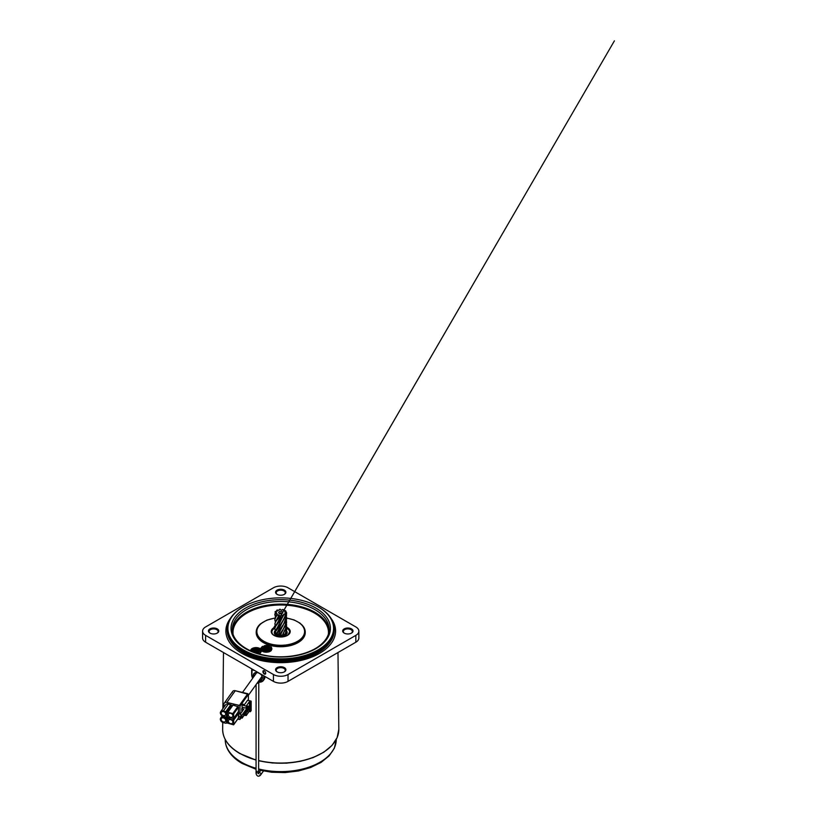 <?xml version="1.0" encoding="UTF-8"?>
<svg xmlns="http://www.w3.org/2000/svg" width="817" height="817" viewBox="0 0 817 817"><rect width="100%" height="100%" fill="white"/><g stroke="black" fill="none" stroke-linecap="round" stroke-linejoin="round"><path stroke-width="1.23" d="M324.329 645.583A52.829 30.495 0 0 0 318.079 606.796A52.829 30.495 0 0 0 243.374 606.796A52.829 30.495 0 0 0 237.134 611.136A52.829 30.495 0 0 0 250.901 653.529A52.829 30.495 0 0 0 324.329 645.583M318.344 606.949A53.565 30.923 180 0 1 318.599 607.092A53.565 30.923 180 0 1 334.286 628.967A53.565 30.923 180 0 1 324.931 646.421A53.565 30.923 180 0 1 264.902 658.502A53.565 30.923 180 0 1 227.167 628.967A53.565 30.923 180 0 1 236.522 611.504A53.565 30.923 180 0 1 242.853 607.092A53.565 30.923 180 0 1 243.119 606.949M251.483 648.984A5.515 3.186 0 0 0 251.187 649.27L251.187 649.586A7.169 4.136 180 0 1 260.909 649.985A5.678 3.278 0 0 0 265.821 652.211A5.678 3.278 0 0 0 271.295 650.485L271.295 650.169A7.047 4.065 180 0 1 261.164 649.607A5.515 3.186 0 0 0 256.64 647.615A5.515 3.186 0 0 0 251.483 648.984M250.829 650.914A1.675 0.97 180 0 1 250.993 650.853A5.259 3.033 180 0 1 252.463 650.485A8.241 4.759 180 0 1 254.107 650.332A11.979 6.914 180 0 1 256.119 650.363A11.663 6.73 180 0 1 258.09 650.598A7.23 4.177 180 0 1 259.551 650.945A4.31 2.482 180 0 1 260.684 651.476A1.389 0.797 180 0 1 261.021 651.946A2.104 1.215 0 0 0 261.369 651.292A2.104 1.215 0 0 0 261.358 651.231L261.358 651.037M250.533 650.781A1.675 0.97 180 0 1 250.993 650.536A5.259 3.033 180 0 1 252.463 650.169A8.241 4.759 180 0 1 254.107 650.015A11.979 6.914 180 0 1 256.119 650.046A11.663 6.73 180 0 1 258.09 650.281A7.23 4.177 180 0 1 259.551 650.628A4.31 2.482 180 0 1 260.684 651.159A1.389 0.797 180 0 1 261.021 651.629L261.021 651.946M261.021 651.629A2.104 1.215 0 0 0 261.369 650.975A2.104 1.215 0 0 0 261.358 650.914A1.552 0.899 0 0 0 261.154 650.506A2.226 1.287 0 0 0 260.633 650.158A7.363 4.248 0 0 0 258.958 649.566A9.457 5.464 0 0 0 257.212 649.229A10.703 6.179 0 0 0 255.272 649.086A9.528 5.505 0 0 0 253.341 649.158A5.433 3.135 0 0 0 251.942 649.413A3.35 1.93 0 0 0 250.839 649.893A1.838 1.062 0 0 0 250.707 649.985A1.838 1.062 0 0 0 250.594 650.097A2.185 1.266 0 0 0 250.339 650.649A2.032 1.174 0 0 0 250.339 650.679A2.032 1.174 0 0 0 250.339 650.7L250.339 650.7M261.093 647.861A1.563 0.899 0 0 0 260.837 648.228A1.746 1.011 0 0 0 260.817 648.392A1.746 1.011 0 0 0 261.072 648.912A2.625 1.511 0 0 0 261.706 649.321A7.363 4.248 0 0 0 263.258 649.852A9.457 5.464 0 0 0 264.994 650.189A10.703 6.179 0 0 0 266.934 650.332A9.528 5.505 0 0 0 268.875 650.261A5.433 3.135 0 0 0 270.274 650.005A3.35 1.93 0 0 0 271.418 649.505A1.869 1.083 0 0 0 271.836 648.953A4.289 2.482 0 0 0 271.867 648.769A2.022 1.174 0 0 0 271.877 648.698A2.022 1.174 0 0 0 271.847 648.494A1.675 0.97 180 0 1 271.234 648.882A5.259 3.033 180 0 1 269.773 649.249A8.241 4.759 180 0 1 268.119 649.392A11.979 6.914 180 0 1 266.107 649.362A11.663 6.73 180 0 1 264.146 649.127A7.23 4.177 180 0 1 262.686 648.78A4.31 2.482 180 0 1 261.522 648.238A1.389 0.797 180 0 1 261.185 647.789A1.563 0.899 0 0 0 261.093 647.861M265.872 645.777L265.821 645.992A1.011 0.582 0 0 0 266.107 646.145A1.94 1.123 0 0 0 266.495 646.247A3.329 1.92 0 0 0 267.608 646.349A1.94 1.123 0 0 0 268.037 646.318A1.011 0.582 0 0 0 268.395 646.227L268.456 646.012A1.011 0.582 0 0 0 268.17 645.859A1.94 1.123 0 0 0 267.772 645.757A3.329 1.92 0 0 0 266.659 645.655A1.94 1.123 0 0 0 266.24 645.685A1.011 0.582 0 0 0 265.872 645.777L265.872 646.033M264.095 645.91L264.095 646.4A2.145 1.236 0 0 0 264.728 646.747A3.779 2.175 0 0 0 265.586 646.972A6.158 3.554 0 0 0 267.996 647.125A3.779 2.175 0 0 0 268.926 647.013A2.145 1.236 0 0 0 269.671 646.747L269.773 646.186A2.145 1.236 0 0 0 269.14 645.838A3.779 2.175 0 0 0 268.282 645.604A6.158 3.554 0 0 0 265.872 645.461A3.779 2.175 0 0 0 264.943 645.573A2.145 1.236 0 0 0 264.197 645.838L264.095 645.91M264.014 646.308L264.095 646.717A2.145 1.236 0 0 0 264.728 647.064A3.779 2.175 0 0 0 265.586 647.289A6.158 3.554 0 0 0 267.996 647.442A3.779 2.175 0 0 0 268.926 647.33A2.145 1.236 0 0 0 269.671 647.064L269.855 646.594M261.603 647.299A5.239 3.023 0 0 0 263.421 648.279A7.945 4.585 0 0 0 266.332 648.841A8.027 4.636 0 0 0 269.396 648.708A5.433 3.135 0 0 0 271.622 648.014A3.36 1.94 0 0 0 271.622 647.952A3.36 1.94 0 0 0 271.489 647.411A4.095 2.359 0 0 0 270.999 646.788A1.94 1.123 180 0 1 270.488 647.227A3.595 2.073 180 0 1 269.426 647.615A4.902 2.829 180 0 1 268.18 647.799A6.607 3.809 180 0 1 266.679 647.81A6.628 3.819 180 0 1 265.208 647.626A4.963 2.87 180 0 1 264.044 647.289A3.666 2.114 180 0 1 263.135 646.788A1.971 1.144 180 0 1 262.788 646.298A4.34 2.512 0 0 0 262.043 646.778L262.043 646.778A3.493 2.012 0 0 0 261.603 647.299L261.603 647.615A5.239 3.023 0 0 0 263.421 648.596A7.945 4.585 0 0 0 266.332 649.147A8.027 4.636 0 0 0 269.396 649.025A5.433 3.135 0 0 0 271.622 648.33A3.36 1.94 0 0 0 271.622 648.269A3.36 1.94 0 0 0 271.622 648.198M331.14 618.51A54.851 31.669 180 0 1 335.583 631A54.851 31.669 180 0 1 326.003 648.882A54.851 31.669 180 0 1 264.524 661.249A54.851 31.669 180 0 1 225.88 631A54.851 31.669 180 0 1 230.323 618.51A54.851 31.669 0 0 0 225.88 631A54.851 31.669 0 0 0 241.944 653.386A54.851 31.669 0 0 0 301.718 660.259A54.851 31.669 0 0 0 335.583 631A54.851 31.669 0 0 0 331.14 618.51M330.589 641.457A53.044 30.627 180 0 1 324.512 648.289A53.044 30.627 180 0 1 274.073 661.382A53.044 30.627 180 0 1 230.874 641.457M334.276 629.56A53.565 30.923 180 0 1 334.286 630.152A53.565 30.923 180 0 1 324.931 647.615A53.565 30.923 180 0 1 264.902 659.697A53.565 30.923 180 0 1 227.167 630.152A53.565 30.923 180 0 1 227.177 629.56M305.252 632.317A24.52 14.155 180 0 1 305.252 632.572A24.52 14.155 180 0 1 300.973 640.569A24.52 14.155 180 0 1 273.481 646.104A24.52 14.155 180 0 1 256.211 632.572A24.52 14.155 180 0 1 256.211 632.317M253.719 652.119A4.902 2.829 180 0 1 254.097 652.078A6.607 3.809 180 0 1 255.598 652.068A6.628 3.819 180 0 1 257.059 652.262A4.963 2.87 180 0 1 258.223 652.589A3.666 2.114 180 0 1 259.132 653.1A1.971 1.144 180 0 1 259.489 653.59A4.34 2.512 0 0 0 260.235 653.1A3.493 2.012 0 0 0 260.674 652.579L260.674 652.262A5.239 3.023 0 0 0 258.856 651.282A7.945 4.585 0 0 0 255.935 650.73A8.027 4.636 0 0 0 252.872 650.853A5.433 3.135 0 0 0 251.473 651.2M260.837 648.545A1.746 1.011 0 0 0 260.817 648.708A1.746 1.011 0 0 0 261.072 649.229A2.625 1.511 0 0 0 261.706 649.638A7.363 4.248 0 0 0 263.258 650.169A9.457 5.464 0 0 0 264.994 650.506A10.703 6.179 0 0 0 266.934 650.649A9.528 5.505 0 0 0 268.875 650.577A5.433 3.135 0 0 0 270.274 650.322A3.35 1.93 0 0 0 271.418 649.821A1.869 1.083 0 0 0 271.836 649.27M258.315 653.314L258.182 653.079A2.145 1.236 0 0 0 257.549 652.722A3.779 2.175 0 0 0 256.691 652.497A6.158 3.554 0 0 0 254.322 652.344M253.137 651.895A4.902 2.829 180 0 1 254.097 651.762A6.607 3.809 180 0 1 255.598 651.752A6.628 3.819 180 0 1 257.059 651.946A4.963 2.87 180 0 1 258.223 652.272A3.666 2.114 180 0 1 259.132 652.783A1.971 1.144 180 0 1 259.489 653.273L259.489 653.59M259.489 653.273A4.34 2.512 0 0 0 260.235 652.783A3.493 2.012 0 0 0 260.674 652.262M268.333 646.247A1.011 0.582 0 0 0 268.17 646.176A1.94 1.123 0 0 0 267.772 646.073A3.329 1.92 0 0 0 266.659 645.971A1.94 1.123 0 0 0 266.24 646.002A1.011 0.582 0 0 0 265.944 646.073M251.187 649.27A7.169 4.136 180 0 1 260.909 649.668L260.909 649.985M260.909 649.668A5.678 3.278 0 0 0 265.821 651.895A5.678 3.278 0 0 0 271.295 650.169M264.3 670.808A1.971 1.134 -120 0 0 262.911 671.605A1.971 1.134 -120 0 0 264.3 674.015A1.971 1.134 -120 0 0 265.699 673.218A1.971 1.134 -120 0 0 264.3 670.808L264.3 670.808M264.432 670.89A1.614 0.929 -120 0 0 263.748 670.869A1.614 0.929 -120 0 0 263.503 672.156A1.614 0.929 -120 0 0 264.555 673.586A1.614 0.929 -120 0 0 265.362 673.668A1.614 0.929 -120 0 0 265.688 673.055M277.075 671.85L277.075 671.85A5.168 2.982 180 0 1 277.075 667.632A5.168 2.982 180 0 1 284.377 667.632A5.168 2.982 180 0 1 284.377 671.85A5.168 2.982 180 0 1 277.075 671.85M284.132 671.982A4.514 2.604 0 0 0 285.245 670.267A4.514 2.604 0 0 0 283.928 668.429A4.514 2.604 0 0 0 279.005 667.857A4.514 2.604 0 0 0 276.207 670.267A4.514 2.604 0 0 0 277.32 671.982M209.969 633.104L209.969 633.104A5.168 2.982 180 0 1 209.969 628.886A5.168 2.982 180 0 1 217.271 628.886A5.168 2.982 180 0 1 217.271 633.104A5.168 2.982 180 0 1 209.969 633.104M217.026 633.236A4.514 2.604 0 0 0 218.139 631.521A4.514 2.604 0 0 0 216.811 629.682A4.514 2.604 0 0 0 211.889 629.11A4.514 2.604 0 0 0 209.101 631.521A4.514 2.604 0 0 0 210.214 633.236M344.192 633.104L344.192 633.104A5.168 2.982 180 0 1 344.192 628.886A5.168 2.982 180 0 1 351.494 628.886A5.168 2.982 180 0 1 351.494 633.104A5.168 2.982 180 0 1 344.192 633.104M351.249 633.236A4.514 2.604 0 0 0 352.362 631.521A4.514 2.604 0 0 0 351.034 629.682A4.514 2.604 0 0 0 346.112 629.11A4.514 2.604 0 0 0 343.324 631.521A4.514 2.604 0 0 0 344.437 633.236M277.075 594.357L277.075 594.357A5.168 2.982 180 0 1 277.075 590.14A5.168 2.982 180 0 1 284.377 590.14A5.168 2.982 180 0 1 284.377 594.357A5.168 2.982 180 0 1 277.075 594.357M284.132 594.49A4.514 2.604 0 0 0 285.245 592.774A4.514 2.604 0 0 0 283.928 590.936A4.514 2.604 0 0 0 279.005 590.364A4.514 2.604 0 0 0 276.207 592.774A4.514 2.604 0 0 0 277.32 594.49M202.596 631.153L202.596 638.006A10.325 5.964 0 0 0 205.618 642.223L273.429 681.368A10.325 5.964 0 0 0 288.033 681.368L355.834 642.223A10.325 5.964 0 0 0 358.857 638.006L358.857 631.153A10.325 5.964 0 0 0 355.834 626.935L288.033 587.791A10.325 5.964 0 0 0 273.429 587.791L205.618 626.935A10.325 5.964 0 0 0 202.596 631.153A10.325 5.964 0 0 0 205.618 635.371L273.429 674.515A10.325 5.964 0 0 0 288.033 674.515L355.834 635.371A10.325 5.964 0 0 0 358.857 631.153M281.569 611.463A2.063 1.195 0 0 0 279.271 611.719A2.063 1.195 0 0 0 278.842 613.046A2.063 1.195 0 0 0 279.894 613.649A2.063 1.195 0 0 0 282.611 613.046A2.063 1.195 0 0 0 281.569 611.463M281.998 613.496A1.287 0.746 0 0 0 281.252 612.964A1.287 0.746 0 0 0 279.465 613.496M275.196 630.663A6.454 3.728 0 0 0 274.277 632.572A6.454 3.728 0 0 0 278.117 635.983A6.454 3.728 0 0 0 287.186 632.572A6.454 3.728 0 0 0 286.655 631.092M274.829 632.317A5.923 3.421 0 0 0 274.808 632.572A5.923 3.421 0 0 0 278.331 635.697A5.923 3.421 0 0 0 286.655 632.572A5.923 3.421 0 0 0 286.634 632.317M286.644 631.868A5.923 3.421 180 0 1 286.655 632.052A5.923 3.421 180 0 1 286.624 632.399L286.644 631M286.553 628.712L286.573 632.603A5.923 3.421 180 0 1 285.358 634.176L286.644 626.414M286.553 624.127L286.461 629.029L285.123 634.339A5.923 3.421 180 0 1 282.631 635.289L285.868 627.936L286.644 621.849M283.397 609.717L283.928 610.718M286.553 619.552L285.684 628.12L282.284 635.35A5.923 3.421 180 0 1 279.302 635.371L284.643 626.874L286.256 621.655L286.644 617.264M285.838 611.034L286.113 612.188M286.553 614.987L285.378 624.484L283.142 629.366L278.954 635.309A5.923 3.421 180 0 1 278.331 635.177A5.923 3.421 180 0 1 276.422 634.39L284.245 623.187L286.052 618.061L286.655 612.801M284.735 613.363L286.644 612.903C285.684 620.777 282.907 626.976 278.331 631.5L276.177 634.237A5.923 3.421 180 0 1 274.91 632.675L283.805 619.48L285.776 614.547L284.714 613.291M283.417 614.65L285.582 614.731C283.642 619.786 281.222 623.851 278.331 626.925L274.849 632.47A5.923 3.421 180 0 1 274.808 632.052A5.923 3.421 180 0 1 275.247 630.765L274.839 628.508L275.778 626.179L283.305 615.844L283.519 614.353L283.519 615.405A5.658 3.268 0 0 1 282.815 615.599L275.574 626.016L274.818 628.702M275.36 626.425L274.992 623.218L276.33 620.787L281.395 614.935L280.405 615.824L281.395 614.935L282.815 615.599M276.892 619.562L279.057 614.762L279.659 616.13L275.584 621.431L274.818 624.137M275.36 621.849L274.808 619.807L275.288 617.907L276.953 615.395L279.057 614.762M277.106 614.302L274.818 619.562M275.36 617.264L275.084 613.802L277.259 613.894M276.555 612.648L274.982 613.598L274.818 614.976M275.574 613.087L275.012 611.872M281.63 618.52L283.305 615.844A5.923 3.421 0 0 1 282.968 615.926M283.07 609.625L281.252 610.166L280.211 609.298A5.658 3.268 0 0 0 279.445 609.37L278.924 610.381L277.249 609.982A5.658 3.268 0 0 0 276.667 610.279L276.759 610.228M276.555 612.689L275.176 611.902A5.658 3.268 0 0 1 275.39 611.473L277.269 611.106M277.177 611.29L276.8 610.636M283.407 610.707L283.346 609.656L283.407 610.707L285.215 610.554A5.658 3.268 0 0 1 285.644 610.932L284.714 611.831L286.369 612.27A5.658 3.268 0 0 1 286.389 612.719M286.573 632.603L285.787 632.818M276.892 624.137L281.395 614.935M276.892 628.712L282.355 617.427M274.91 632.675L276.953 633.073L276.177 634.237L278.658 629.866L277.024 633.236M276.953 633.073L282.355 621.992M278.954 635.309L278.515 634.094L276.422 634.39M278.515 634.094L282.355 626.578M282.284 635.35L280.354 634.666L283.08 629.968M282.355 631.153L280.772 634.462L279.302 635.371M285.123 634.339L283.029 634.063L282.631 635.289L283.08 634.543M223.439 715.61A2.451 1.848 -144.3 0 0 225.431 715.038A2.451 1.848 -144.3 0 0 223.439 711.607A2.451 1.848 -144.3 0 0 221.448 712.179A2.451 1.848 -144.3 0 0 223.439 715.61M223.429 721.932A2.451 1.848 -144.3 0 0 225.421 721.36A2.451 1.848 -144.3 0 0 223.429 717.929A2.451 1.848 -144.3 0 0 221.438 718.5A2.451 1.848 -144.3 0 0 223.429 721.932M230.588 717.316A2.451 1.848 -144.3 0 0 232.579 716.744A2.451 1.848 -144.3 0 0 230.588 713.312A2.451 1.848 -144.3 0 0 228.597 713.884A2.451 1.848 -144.3 0 0 230.588 717.316M230.588 723.648A2.451 1.848 -144.3 0 0 232.579 723.065A2.451 1.848 -144.3 0 0 230.588 719.634A2.451 1.848 -144.3 0 0 228.597 720.216A2.451 1.848 -144.3 0 0 230.588 723.648M249.175 705.745L243.609 713.507L243.609 715.396L244.201 715.539L249.767 707.788L249.175 701.956L246.213 706.072L246.213 708.186L247.776 706.021L247.776 707.073L242.046 715.049L242.046 718.214L238.768 715.968L238.768 712.802L240.852 713.302L243.813 709.176L241.73 708.676L241.883 711.873M238.768 712.802L240.852 714.763L240.852 717.929M242.046 715.049L240.852 714.763M247.776 707.073L247.122 706.919M242.69 707.338L241.73 708.676M242.046 718.214L243.997 715.488M246.213 708.186L242.046 707.185L242.046 705.071L242.72 704.142L244.508 704.571L247.582 700.281L251.156 701.139L250.37 702.242L249.175 701.956M247.765 710.576L247.337 711.178M247.765 711.28L245.784 713.343M246.213 713.455L246.213 715.559L249.175 711.433L250.359 711.719L251.156 710.627L251.156 701.139M246.213 715.559L244.487 715.141M246.213 706.072L242.046 705.071M243.609 713.507L244.201 713.649L249.767 705.888M244.201 715.539L244.201 713.649M239.994 713.098L240.004 706.082L239.401 705.408L247.806 693.704L248.399 694.379L248.399 700.475L248.399 694.368L235.286 690.712A3.227 2.431 -144.3 0 0 232.304 692.632A3.227 2.431 35.7 0 1 232.661 691.468A3.227 2.431 35.7 0 1 235.286 690.712L226.881 702.416A3.227 2.431 -144.3 0 0 224.266 703.161A3.227 2.431 -144.3 0 0 223.899 704.336L223.899 707.195M237.645 719.215L239.922 719.481L239.994 717.122M239.401 705.408L226.881 702.416M226.534 722.882L226.534 718.46L223.429 717.183A3.36 2.533 -144.3 0 0 220.702 717.969A3.36 2.533 -144.3 0 0 223.429 722.667L225.931 723.27L227.483 721.554M228.086 717.459L233.621 718.511L233.693 713.844L227.565 712.128L227.494 716.785L228.086 717.459M227.759 711.985L233.029 705.091L238.625 706.96L238.36 711.77M227.483 723.106L233.611 724.832L233.693 720.175L227.555 718.449L227.483 723.106M237.87 712.577L238.625 713.282L238.36 718.092M226.534 716.56L226.534 712.138L223.439 710.861A3.36 2.533 -144.3 0 0 220.713 711.648A3.36 2.533 -144.3 0 0 223.439 716.346L225.941 716.948L227.494 715.232M231.477 706.674L231.477 705.255L226.534 712.138M220.713 711.648L225.645 704.765A3.36 2.533 -144.3 0 1 228.372 703.978L231.477 705.255M250.359 711.719L250.37 702.242M249.175 711.433L249.175 708.615M247.806 693.704L235.286 690.712M321.479 644.49A48.397 27.941 0 0 0 329.128 629.417A48.397 27.941 0 0 0 295.029 602.721A48.397 27.941 0 0 0 240.79 613.638A48.397 27.941 0 0 0 232.334 629.417A48.397 27.941 0 0 0 246.06 648.912M239.718 612.168A49.694 28.687 180 0 1 308.785 604.682A49.694 28.687 180 0 1 321.735 644.562A49.694 28.687 180 0 1 252.667 652.037A49.694 28.687 180 0 1 239.718 612.168M274.992 618.142A23.877 13.787 0 0 0 261.021 623.739A23.877 13.787 0 0 0 267.251 642.897A23.877 13.787 0 0 0 300.431 639.303A23.877 13.787 0 0 0 286.644 618.173M260.919 623.708A24.52 14.155 180 0 1 263.625 621.911M297.837 621.911A24.52 14.155 180 0 1 305.252 632.052A24.52 14.155 180 0 1 300.973 640.048A24.52 14.155 180 0 1 273.481 645.573A24.52 14.155 180 0 1 256.211 632.052A24.52 14.155 180 0 1 260.49 624.055M288.411 634.574A8.844 5.106 0 0 0 289.565 632.052A8.844 5.106 0 0 0 286.593 628.232M274.818 628.253A8.844 5.106 0 0 0 273.429 629.172A8.844 5.106 0 0 0 271.887 632.052A8.844 5.106 0 0 0 274.257 635.524M286.644 627.242A9.487 5.474 180 0 1 288.554 634.615A9.487 5.474 180 0 1 275.37 636.045A9.487 5.474 180 0 1 272.898 628.426A9.487 5.474 180 0 1 275.053 627.139M328.414 634.074A47.754 27.574 0 0 0 296.081 606.469A47.754 27.574 0 0 0 241.321 617.009A47.754 27.574 0 0 0 233.049 634.074M232.385 630.714A48.397 27.941 180 0 1 240.79 616.273A48.397 27.941 180 0 1 293.926 605.162A48.397 27.941 180 0 1 329.077 630.714M315.403 648.912A48.397 27.941 0 0 0 320.673 645.195M287.206 635.524A8.844 5.106 0 0 0 288.023 634.932M256.058 769.277L242.006 763.384C235.367 759.544 230.598 754.918 227.718 749.485C226.095 746.35 225.257 743.102 225.216 739.753A55.515 32.057 0 0 0 241.475 762.22A55.515 32.057 0 0 0 256.058 768.276M258.642 768.96A55.515 32.057 0 0 0 336.247 739.753L334.378 748.158L329.18 755.848L321.091 762.394L310.644 767.52L298.43 770.972L285.164 772.576L271.632 772.239L258.642 769.982M222.724 722.422L222.653 729.315A58.078 33.528 0 0 0 239.667 753.233A58.078 33.528 0 0 0 256.058 759.881M258.642 760.535A58.078 33.528 0 0 0 338.81 729.315L337.125 737.628L332.029 745.41L323.849 752.191L313.105 757.604L300.421 761.332L286.563 763.16L272.357 762.976L258.642 760.801M321.918 753.162A57.435 33.16 180 0 1 258.642 760.658M256.058 759.994A57.435 33.16 180 0 1 240.116 753.499M205.618 635.371L205.618 642.223M273.429 674.515L273.429 681.368M288.033 674.515L288.033 681.368M355.834 635.371L355.834 642.223M283.346 609.656A5.658 3.268 0 0 0 282.631 609.472M279.639 615.763A5.658 3.268 0 0 0 280.405 615.824M276.81 614.915A5.658 3.268 0 0 0 277.402 615.201M248.399 694.379L240.004 706.082M239.994 719.256L240.933 717.949M227.555 717.04L226.534 718.46M227.494 715.621L225.941 717.786M223.95 716.468L223.429 717.183M238.625 711.393L233.693 718.276M238.625 706.96L233.693 713.844M238.033 706.297L233.09 713.18M233.029 705.091L228.086 711.975M238.625 717.714L233.682 724.597M238.625 713.282L233.693 720.175M238.033 712.618L233.09 719.501M228.597 717.581L228.086 718.306M228.331 717.52L227.759 718.306M230.884 704.581L225.941 711.464M228.372 703.978L223.439 710.861M256.855 771.371A1.287 0.746 0 0 0 256.058 772.065A1.287 0.746 0 0 0 256.855 772.749A1.287 0.746 0 0 0 258.642 772.065A1.287 0.746 0 0 0 257.845 771.371M259.816 774.945A1.287 0.97 -144.3 0 0 259.816 772.831A1.287 0.97 -144.3 0 0 258.723 773.209M257.059 683.216A1.287 0.746 0 0 0 258.672 682.501A1.287 0.746 0 0 0 258.315 681.981M253.546 677.048A4.973 3.748 35.7 0 1 253.239 675.516A4.973 3.748 35.7 0 1 258.56 672.779M260.317 673.8A4.973 3.748 35.7 0 1 262.42 677.712A4.973 3.748 35.7 0 1 258.795 680.806L258.611 773.638M262.247 677.467A4.647 3.503 -144.3 0 0 260.112 673.678M258.815 672.932A4.647 3.503 -144.3 0 0 254.179 673.729A4.647 3.503 -144.3 0 0 253.658 675.414A4.647 3.503 -144.3 0 0 253.862 676.609M259.101 680.367A4.647 3.503 -144.3 0 0 261.726 679.152A4.647 3.503 -144.3 0 0 262.247 677.61M263.789 679.846A6.771 5.106 -144.3 0 0 264.197 679.356A6.771 5.106 -144.3 0 0 264.953 676.905L264.218 677.936A6.771 5.106 35.7 0 1 263.462 680.387A6.771 5.106 35.7 0 1 258.683 682.113M252.708 678.212A6.771 5.106 35.7 0 1 251.697 675.087M254.822 670.624L251.667 669.746L251.667 675.016L251.697 669.817M252.239 669.133L253.444 669.828M264.218 676.047L263.789 678.039L263.789 675.802M252.096 669.052L251.871 675.189A6.454 4.871 -144.3 0 0 252.749 678.161M257.998 681.919A6.454 4.871 -144.3 0 0 263.789 678.039M264.953 676.762L263.462 680.387L258.683 682.175M252.667 678.273L251.871 675.189M243.374 606.796L242.853 607.092M318.079 606.796L318.599 607.092M329.128 629.417C329.098 634.85 326.361 639.925 320.907 644.633C309.132 654.968 284.204 659.625 263.932 655.091C245.049 651.292 231.967 640.222 232.334 629.417M305.252 632.572L303.883 627.272L299.982 623.085L294.028 619.909L286.644 618.04M275.043 618.009L266.924 620.103L260.603 623.769C257.723 626.231 256.262 628.988 256.211 632.052L256.211 632.572M289.565 632.052L288.146 634.646C283.856 638.914 271.081 636.32 271.887 632.052M334.286 628.967L334.286 630.152M227.167 628.967L227.167 630.152M256.058 760.137L239.8 753.529C228.546 746.861 222.827 738.793 222.653 729.315M223.47 652.528L222.878 708.635M337.983 652.528L338.81 729.315M286.655 632.572L286.655 632.052M274.808 632.572L274.808 632.052M280.098 609.257L279.567 609.308M275.584 616.855L276.953 614.507M275.584 621.431L278.658 616.141L277.096 619.296M280.844 615.467L614.404 40.85L280.977 615.293M275.002 625.577L273.675 627.864L275.002 625.577M275.574 626.016L278.648 620.726L277.096 623.871M275.584 630.581L278.658 625.291L277.096 628.447M283.08 620.818L281.62 623.105M283.07 625.403L281.63 627.681M281.63 632.256L280.394 634.584M222.234 715.845L220.702 717.969M238.554 711.627L233.621 718.511M232.498 705.245L227.565 712.128M238.554 717.949L233.611 724.832M228.249 717.5L227.555 718.449M227.494 715.365L226.462 716.795M227.483 721.687L226.462 723.116M224.266 703.161L232.661 691.468M239.922 719.481L241.015 717.969M263.442 771.054L260.868 774.639C260.143 775.772 259.193 776.283 258.019 776.15C256.579 775.507 255.925 774.148 256.058 772.065L256.099 684.564M258.284 773.658L260.674 770.472M242.506 692.438L256.763 672.565M248.399 695.298L262.012 676.323M254.179 673.729C255.792 670.798 262.512 673.811 262.226 677.538L261.726 679.152"/></g></svg>
